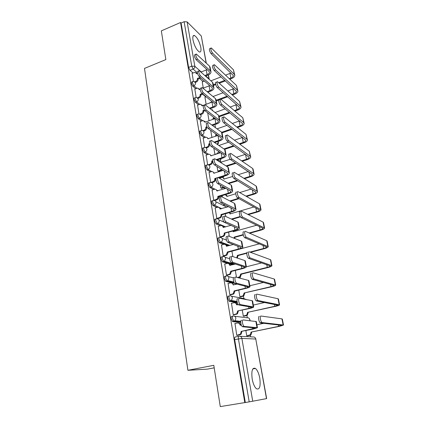 <?xml version="1.0" encoding="UTF-8"?>
<svg xmlns="http://www.w3.org/2000/svg" width="428" height="428" viewBox="0 0 428 428"><rect width="100%" height="100%" fill="white"/><g stroke="black" fill="none" stroke-linecap="round" stroke-linejoin="round"><path stroke-width="0.64" d="M259.78 378.165C258.833 373.36 257.394 370.118 255.468 368.449C252.338 367.261 251.241 370.766 252.178 378.973C253.114 383.798 254.542 387.062 256.463 388.763C259.673 389.924 260.78 386.388 259.78 378.165M200.802 47.438C199.341 41.355 197.212 37.375 194.414 35.487C192.98 35.16 192.514 36.653 193.007 39.97C194.473 46.085 196.596 50.087 199.378 51.975C200.85 52.312 201.321 50.804 200.802 47.438M232.816 316.121L231.773 316.356C231.157 316.436 230.954 317.271 231.157 318.86L232.666 321.61L233.972 321.321L232.468 318.571C232.26 316.982 232.463 316.148 233.078 316.067C234.539 315.901 235.48 316.602 235.903 318.165L235.068 320.738L233.972 321.321L240.745 322.027M229.306 295.903L228.338 296.133C227.723 296.165 227.514 296.957 227.717 298.509L229.215 301.28L230.505 300.975L229.007 298.209C228.809 296.652 229.012 295.86 229.627 295.828C231.072 295.646 232.003 296.32 232.409 297.845L231.468 300.493L230.505 300.975L237.192 302.136M225.866 276.092L224.978 276.317C224.358 276.306 224.149 277.055 224.342 278.575L225.631 281.271L227.108 281.046L225.615 278.254C225.422 276.739 225.631 275.985 226.246 275.996C227.675 275.798 228.589 276.445 228.996 277.943L227.926 280.656L227.108 281.046L234.239 282.758M222.501 256.677L221.677 256.896C221.062 256.843 220.843 257.554 221.035 259.036L222.357 261.765L223.774 261.513L222.293 258.705C222.105 257.223 222.319 256.506 222.935 256.565C224.342 256.345 225.246 256.971 225.647 258.432L224.443 261.219L223.774 261.513L233.656 264.515M219.206 237.652L218.446 237.861C217.825 237.765 217.611 238.439 217.793 239.889L219.152 242.649L220.511 242.366L219.04 239.541C218.852 238.091 219.066 237.417 219.687 237.519C221.078 237.283 221.971 237.882 222.362 239.311C222.496 240.552 222.046 241.504 221.014 242.162L220.511 242.366L229.328 245.581M215.974 218.997L215.279 219.195C214.658 219.056 214.439 219.698 214.615 221.116L216.006 223.908L217.312 223.593L215.846 220.757C215.664 219.339 215.883 218.703 216.504 218.842C217.879 218.59 218.762 219.163 219.141 220.57C219.27 221.875 218.772 222.838 217.643 223.47L225.31 226.984M212.812 200.7L212.17 200.893C211.55 200.716 211.325 201.321 211.502 202.706L212.925 205.536L214.177 205.189L212.716 202.337C212.539 200.951 212.764 200.347 213.379 200.529C214.744 200.261 215.61 200.812 215.985 202.187C216.103 203.557 215.552 204.541 214.332 205.135L218.601 207.312M209.72 182.745L209.11 182.938C208.495 182.74 208.276 183.312 208.447 184.655L209.897 187.512L211.1 187.138L209.645 184.275C209.474 182.933 209.693 182.36 210.303 182.558L210.383 182.547C211.7 182.307 212.534 182.842 212.893 184.158C213 185.591 212.4 186.581 211.1 187.138L215.006 189.224M206.703 165.101L206.082 165.304C205.494 165.122 205.285 165.668 205.445 166.947L206.895 169.82L208.083 169.429L206.633 166.556C206.473 165.278 206.681 164.732 207.264 164.914L207.553 164.882C208.773 164.732 209.543 165.261 209.854 166.476C209.961 167.883 209.367 168.867 208.083 169.429L211.737 171.575M203.739 147.788L203.107 148.002C202.551 147.837 202.348 148.361 202.508 149.575L203.947 152.454L205.119 152.058L203.68 149.174C203.519 147.96 203.723 147.435 204.279 147.606L204.771 147.558C205.895 147.483 206.601 148.008 206.879 149.131C206.975 150.512 206.392 151.485 205.119 152.058L208.602 154.273M200.839 130.797L200.192 131.027C199.657 130.872 199.469 131.375 199.625 132.525L201.053 135.419L202.214 135.013L200.78 132.113C200.63 130.963 200.818 130.46 201.347 130.615L202.037 130.572C203.07 130.561 203.707 131.075 203.953 132.108C204.049 133.461 203.471 134.429 202.214 135.013L205.558 137.302M197.987 114.121L197.329 114.362C196.821 114.217 196.645 114.699 196.789 115.795L198.218 118.695L199.362 118.283L197.939 115.378C197.79 114.276 197.966 113.8 198.469 113.939L199.346 113.907L201.085 115.4C201.181 116.732 200.604 117.695 199.362 118.283L202.594 120.643M195.189 97.745L194.521 97.996C194.039 97.873 193.868 98.328 194.012 99.371L195.43 102.281L196.564 101.859L195.147 98.943C195.002 97.9 195.168 97.44 195.65 97.568L196.698 97.557L198.271 98.996C198.362 100.307 197.79 101.259 196.564 101.859L199.705 104.293M192.445 81.668L191.76 81.935L191.284 83.251L192.691 86.167L193.814 85.734L192.402 82.813L192.878 81.497L194.082 81.507L195.505 82.893C195.596 84.182 195.029 85.129 193.814 85.734L196.875 88.238M250.685 336.836L250.396 335.204M247.304 317.774L246.817 315.035M243.885 298.514L243.398 295.769M240.295 278.275L240.049 276.895M227.626 206.906L227.471 206.023M224.411 188.78L224.176 187.448M221.255 170.997L221.169 170.499M214.198 367.845L207.425 369.134L187.903 370.29L144.498 68.41L165.845 59.588L161.34 30.859L180.557 22.502L244.789 402.598L220.281 406.6L213.802 365.319L187.903 370.29M266.489 398.634L255.773 339.03L266.655 398.596L249.203 401.865L238.417 338.864C238.203 337.232 238.396 336.349 239.001 336.226C240.488 336.082 241.451 336.809 241.879 338.409L252.745 401.261M244.789 402.598L249.203 401.865M203.134 81.582L199.48 78.458M193.001 72.91L190.005 70.342L193.135 69.095L191.733 66.158L184.126 21.705L187.138 21.892L201.283 35.979L206.323 63.2M184.126 21.705L181.087 23.021L180.557 22.502M204.964 97.274L206.119 104.293M194.81 89.035L196.174 97.504M207.714 112.896L209.008 120.76M197.554 105.095L198.966 113.885M200.352 121.45L201.813 130.567M203.198 138.116L204.712 147.558M206.098 155.091L207.666 164.86M209.057 172.388L210.667 182.451M212.074 190.016L213.711 200.277L214.027 200.432M215.145 207.981L216.809 218.446L217.579 218.697M218.28 226.3L219.971 236.978L220.741 237.182M221.485 244.982L223.197 255.874L223.967 256.035M224.748 264.033L226.487 275.15L227.252 275.263M228.087 283.464L229.841 294.812L230.612 294.881M238.749 290.098L239.921 296.775L240.632 296.834M231.505 303.291L233.265 314.88L234.03 314.896M242.269 310.15L243.323 316.148L244.035 316.164M235.004 323.52L236.764 335.359L237.529 335.322M240.755 322.434L232.666 321.61M237.337 302.671L229.215 301.28M235.363 283.63L234.94 283.529M234.849 283.507L225.834 281.362M232.431 264.83L229.408 263.916M227.589 263.37L222.517 261.84M228.113 245.913L226.011 245.148M223.801 244.351L219.27 242.708M224.112 227.327L223.705 227.156M220.308 225.722L216.087 223.946M216.937 207.446L212.962 205.552M213.674 189.518L209.897 187.512M220.613 177.813L220.046 177.481M210.501 171.917L206.895 169.82M207.414 154.647L203.947 152.454M204.397 137.698L201.053 135.419M201.454 121.054L198.218 118.695M198.576 104.716L195.43 102.281M205.895 96.926L202.599 94.24M195.762 88.666L192.691 86.167M202.267 81.919L203.279 88.131M192.113 73.258L193.429 81.427M245.865 330.619L246.79 335.91L247.502 335.873M245.314 402.502L234.678 339.634C234.464 338.008 234.667 337.13 235.277 336.997L238.808 336.264M181.087 23.021L188.604 67.415L190.005 70.342M210.678 130.273L211.946 137.49M213.823 148.184L214.867 154.123M217.033 166.455L217.841 171.056M220.308 185.094L220.821 188.02M222.153 195.623L222.416 197.089M223.646 204.119L223.855 205.301M225.342 213.781L225.824 216.509M228.595 232.297L229.306 236.342M231.912 251.183L232.864 256.597M235.293 270.442L236.497 277.285M210.945 71.717L210.137 67.282L209.56 66.19L196.345 54.046C195.393 54.821 195.789 56.517 197.517 59.134L196.126 59.701C194.387 57.085 193.996 55.389 194.954 54.618L195.842 54.254M197.474 73.445L196.58 73.798L195.232 72.305L192.038 73.29M196.313 73.006L197.014 73.627M194.81 81.769L195.735 81.411C196.944 80.806 197.501 79.87 197.415 78.592L198.062 79.014L200.828 77.933M205.515 76.098L207.746 75.232C209.907 74.322 210.988 73.236 210.988 71.968L210.41 70.888L197.517 59.134M198.062 79.014L198.084 79.164C198.175 80.437 197.618 81.374 196.409 81.978L195.345 82.39M196.126 59.701L209.057 71.417L209.495 72.225C209.49 73.167 208.687 73.969 207.088 74.643L204.851 75.521M200.16 77.356L197.388 78.442M207.056 69.603L200.946 72.075M234.763 75.087L233.437 69.791L211.288 47.947C210.405 48.696 210.811 50.402 212.497 53.072L211.074 53.65C209.383 50.986 208.976 49.273 209.864 48.525L210.817 48.139M211.074 53.65L233.346 75.596C233.351 76.532 232.516 77.345 230.858 78.03L229.242 78.645M224.85 80.33L218.671 82.695M215.6 83.872L213.31 84.744M230.997 72.974L225.561 75.168M221.121 76.885L210.886 80.833M204.472 81.074L202.193 81.946M213.444 85.477L215.76 84.594M219.286 83.246L225.454 80.887M229.841 79.207L231.446 78.597C233.693 77.671 234.811 76.575 234.806 75.312L234.33 74.392L212.497 53.072M213.866 87.804L213.042 83.273L212.47 82.224L199.298 70.684C198.298 71.465 198.678 73.183 200.443 75.831L199.031 76.382C197.265 73.744 196.885 72.027 197.886 71.241L198.763 70.893M200.218 89.302L199.325 89.645L197.832 88.088L194.729 89.061M199.015 88.773L199.774 89.468M197.426 97.761L198.48 97.365C199.699 96.771 200.267 95.824 200.17 94.524L200.818 94.914L202.899 94.128M207.864 92.245L210.608 91.201C212.796 90.313 213.898 89.259 213.909 88.045L213.337 87.012L200.443 75.831M200.818 94.914L200.844 95.07C200.941 96.364 200.374 97.306 199.154 97.9L198.02 98.328M199.031 76.382L211.967 87.531L212.4 88.302C212.39 89.206 211.576 89.987 209.955 90.645L207.206 91.688M202.23 93.577L200.144 94.369M209.747 85.616L203.049 88.216M216.841 104.191L216.001 99.558L215.434 98.563L202.305 87.638C200.914 86.847 201.973 91.769 203.428 92.849L202 93.39C200.539 92.314 199.485 87.398 200.882 88.184L201.738 87.858M212.454 101.923L202.123 105.78L200.47 104.17L197.474 105.128M201.759 104.828L202.588 105.604M200.074 114.051L201.272 113.613C202.508 113.024 203.075 112.072 202.984 110.75L203.632 111.109L204.905 110.638M210.191 108.696L213.529 107.471C215.739 106.604 216.862 105.588 216.884 104.421L216.317 103.437L203.428 92.849M203.632 111.109L203.658 111.264C203.749 112.58 203.182 113.532 201.952 114.121L200.732 114.565M202 93.39L214.936 103.945L215.359 104.683C215.343 105.545 214.514 106.299 212.871 106.947L209.527 108.172M204.424 110.049L202.958 110.59M237.834 90.843L236.491 85.493L214.412 64.692C213.486 65.457 213.882 67.185 215.6 69.882L214.161 70.449C212.432 67.758 212.042 66.03 212.973 65.265L213.914 64.89M214.161 70.449L236.4 91.341C236.395 92.239 235.55 93.026 233.87 93.7L231.794 94.47M227.14 96.198L216.135 100.291M212.229 101.741L210.196 102.495M233.854 88.655L227.883 90.961M223.175 92.726L213.005 96.535M206.189 96.814L204.889 97.3M216.263 100.992L218.778 100.056M220.95 99.248L227.739 96.728M232.388 95.005L234.464 94.235C236.732 93.331 237.866 92.271 237.877 91.057L237.406 90.174L215.6 69.882M240.964 106.888L239.61 101.484L217.601 81.769C216.268 80.946 217.365 85.905 218.762 87.023L217.306 87.579C215.905 86.461 214.808 81.507 216.145 82.331L217.071 81.973M213.005 119.321L213.01 118.272L213.642 118.754L214.877 118.305M217.306 87.579L239.514 107.374C239.498 108.236 238.642 108.996 236.941 109.654L234.325 110.595M229.371 112.377L219.013 116.106M214.246 117.823L213.01 118.272M236.738 104.619L230.152 107.053M225.139 108.878L215.065 112.537M219.131 116.78L229.975 112.88M234.924 111.098L237.529 110.162C239.824 109.274 240.98 108.252 241.001 107.091L240.536 106.251L218.762 87.023M213.642 118.754L213.69 119.075M219.874 120.883L219.018 116.154L218.451 115.207L205.376 104.93C203.931 104.079 204.985 109.172 206.467 110.205L205.023 110.734C203.53 109.707 202.487 104.619 203.931 105.465L204.777 105.149M215.177 118.54L204.969 122.21L203.15 120.552L200.261 121.482M204.547 121.172L205.456 122.034M202.738 130.647L204.119 130.16C205.365 129.577 205.943 128.619 205.847 127.277L206.489 127.598L207.243 127.33M212.47 125.474L216.504 124.04C218.74 123.194 219.88 122.215 219.917 121.103L219.355 120.172L206.467 110.205M206.489 127.598L206.521 127.758C206.617 129.101 206.045 130.059 204.798 130.636L203.466 131.107M205.023 110.734L217.954 120.675L218.376 121.37C218.35 122.189 217.504 122.916 215.846 123.548L211.806 124.981M206.938 126.715L205.82 127.116M222.967 137.896L222.089 133.06L221.527 132.166L208.506 122.558C207.008 121.648 208.056 126.929 209.57 127.902L208.104 128.421C206.585 127.448 205.542 122.178 207.045 123.082L207.874 122.788M217.906 135.467L207.842 138.79C207.585 137.736 206.927 137.222 205.868 137.249L203.107 138.148M207.382 137.821L208.372 138.779M205.403 147.569L207.018 147.018C208.281 146.446 208.864 145.477 208.762 144.113L209.864 144.241M214.685 142.588L219.532 140.924C221.795 140.095 222.956 139.159 223.004 138.105L222.448 137.228L209.57 127.902M209.404 144.402L209.436 144.562C209.538 145.927 208.955 146.895 207.698 147.462L206.232 147.96M208.104 128.421L221.035 137.714L221.453 138.372C221.415 139.148 220.559 139.849 218.879 140.464L214.021 142.133M209.667 143.626L208.736 143.947M226.118 155.236L225.219 150.287L224.663 149.452L211.7 140.539C210.148 139.571 211.186 145.044 212.732 145.959L211.25 146.467C209.699 145.552 208.666 140.079 210.223 141.053L211.031 140.769M220.629 152.721L210.795 155.84C210.501 154.695 209.779 154.171 208.629 154.267L206.002 155.123M210.266 154.781L211.341 155.835M208.029 164.834L209.971 164.197C211.25 163.63 211.833 162.656 211.732 161.265L212.721 161.404M216.803 160.056L222.619 158.13C224.914 157.322 226.091 156.423 226.15 155.434L225.599 154.61L212.732 145.959M212.379 161.517L212.406 161.682C212.507 163.068 211.924 164.047 210.651 164.609L209.019 165.144M211.25 146.467L224.17 155.086L224.582 155.701C224.54 156.434 223.662 157.103 221.966 157.702L216.135 159.633M212.641 160.789L211.705 161.099M244.147 123.227L242.778 117.764L220.848 99.184C219.468 98.301 220.564 103.432 221.988 104.507L220.511 105.047C219.083 103.977 217.991 98.847 219.377 99.729L220.286 99.392M215.461 136.313L215.867 134.328L216.803 134.676M220.511 105.047L242.681 123.703C242.66 124.521 241.788 125.254 240.065 125.896L236.823 127.025M231.527 128.871L221.693 132.3M216.172 134.221L215.867 134.328M239.643 120.878L232.356 123.462M226.99 125.351L217.044 128.849M222.052 132.851L232.131 129.342M237.417 127.501L240.654 126.372C242.976 125.511 244.153 124.521 244.185 123.419L243.725 122.622L221.988 104.507M216.498 134.783L216.472 135.965M247.395 139.865L246.009 134.349L224.165 116.946C222.731 115.999 223.828 121.322 225.278 122.338L223.785 122.868C222.33 121.852 221.239 116.539 222.678 117.481L223.571 117.16M215.15 154.31L217.119 153.647L218.826 151.517M223.785 122.868L245.913 140.336C245.875 141.112 244.987 141.812 243.248 142.438L239.268 143.781M233.565 145.702L223.93 148.944M242.558 137.441L234.458 140.202M228.675 142.166L218.906 145.488M224.55 149.372L234.169 146.141M239.862 144.225L243.837 142.888C246.186 142.043 247.379 141.096 247.427 140.047L246.977 139.303L225.278 122.338M219.457 151.94L218.836 153.326M250.696 156.819L249.305 151.25L227.552 135.066C226.064 134.055 227.161 139.576 228.638 140.534L227.124 141.047C225.642 140.095 224.55 134.579 226.043 135.59L226.926 135.285M230.216 159.318L220.837 162.228C220.548 161.115 219.842 160.602 218.719 160.693L218.087 160.869M217.841 171.045L220.067 170.323L221.458 169.167M227.124 141.047L249.198 157.274C249.155 158.012 248.251 158.681 246.491 159.291L241.627 160.869M235.448 162.881L226.059 165.925M245.474 154.305L236.417 157.285M220.302 161.179L221.356 162.228M226.685 166.321L236.053 163.282M242.221 161.281L247.079 159.708C249.454 158.884 250.669 157.98 250.733 156.99L250.284 156.29L228.638 140.534M222.089 169.558L220.704 170.708L220.067 170.323M218.467 171.43L220.704 170.708M229.328 172.912L228.408 167.851L227.862 167.07L214.958 158.884C213.353 157.846 214.385 163.528 215.963 164.384L214.46 164.876C212.876 164.026 211.855 158.349 213.465 159.382L214.257 159.12M223.341 170.323L213.802 173.222C213.476 171.976 212.684 171.446 211.437 171.623L208.955 172.42M213.187 172.056L214.369 173.217M210.667 182.435L212.984 181.702C214.273 181.146 214.867 180.161 214.76 178.749L215.91 178.802M218.778 177.888L225.77 175.662C228.087 174.881 229.285 174.025 229.36 173.094L228.814 172.334L215.963 164.384M215.407 178.963L215.434 179.129C215.541 180.541 214.947 181.526 213.658 182.077L211.823 182.66M214.46 164.876L227.776 173.367C227.723 174.052 226.835 174.688 225.112 175.271L218.066 177.513M217.675 177.641L216.552 178M216.161 178.123L214.733 178.578M254.066 174.094L253.098 169.13L252.654 168.466L231.002 153.556C229.467 152.48 230.558 158.21 232.062 159.098L230.531 159.601C229.017 158.713 227.931 152.989 229.478 154.064L230.35 153.775M232.688 176.464L223.839 179.091C223.512 177.882 222.742 177.363 221.522 177.529L219.345 178.219M220.816 188.004L223.71 186.993M230.531 159.601L252.552 174.538C252.493 175.229 251.578 175.865 249.792 176.459L243.864 178.316M237.112 180.423L228.049 183.259M248.384 171.5L238.177 174.726M223.223 177.946L224.374 179.097M228.675 183.617L237.717 180.793M244.463 178.69L250.38 176.839C252.782 176.042 254.023 175.18 254.098 174.255L253.66 173.602L232.062 159.098M224.342 187.341L223.705 187.657L223.074 187.304M221.442 188.357L223.705 187.657M232.602 190.931L231.66 185.757L231.12 185.035L218.275 177.599C216.638 176.518 217.633 182.339 219.232 183.173L217.718 183.649C216.108 182.82 215.118 177.005 216.766 178.08M226.021 188.283L216.873 190.931C216.498 189.588 215.642 189.048 214.294 189.32L211.967 190.048M216.161 189.663L217.451 190.936M213.706 200.256L216.151 199.512C217.397 198.934 217.964 197.955 217.847 196.564L218.489 196.741L228.975 193.536C231.323 192.777 232.543 191.969 232.634 191.102L232.094 190.401L219.254 183.184L217.718 183.649M218.489 196.741L218.521 196.912C218.633 198.298 218.071 199.277 216.825 199.849L214.615 200.529M217.74 183.66L231.034 191.375C230.965 192.017 230.061 192.616 228.322 193.178L217.82 196.393M257.495 191.696L256.506 186.624L256.072 186.009L234.523 172.425C232.955 171.307 234.009 177.171 235.539 178.043L233.988 178.53C232.452 177.663 231.404 171.799 232.976 172.917M235.737 193.756L226.926 196.431L225.369 194.638M223.855 205.285L225.187 204.884M234.009 178.54L255.965 192.129C255.901 192.771 254.965 193.376 253.162 193.954L245.923 196.126M238.46 198.367L229.841 200.957M251.268 189.032L239.659 192.563M226.187 195.024L227.445 196.275M230.467 201.283L239.07 198.699M246.517 196.468L253.745 194.296C256.174 193.526 257.437 192.707 257.528 191.846L257.094 191.246L235.561 178.053M235.94 209.308L234.977 204.012L234.448 203.354L221.618 196.671C220.013 195.698 220.95 201.476 222.544 202.332L221.009 202.797C219.409 201.941 218.478 196.168 220.088 197.142M228.638 206.606L219.997 208.987C219.618 207.612 218.751 207.056 217.387 207.312L215.033 208.019M219.179 207.612L220.597 208.998M216.809 218.424L219.452 217.638C220.607 217.023 221.121 216.054 220.992 214.733L221.634 214.867L232.249 211.758C234.619 211.025 235.86 210.26 235.967 209.463L235.437 208.827L222.619 202.374M221.634 214.867L221.667 215.043C221.79 216.359 221.276 217.322 220.131 217.938L217.461 218.735M221.083 202.835L234.351 209.741C234.276 210.33 233.356 210.897 231.596 211.443L220.966 214.556M260.994 209.64L259.983 204.45L259.555 203.894L238.07 191.653C236.534 190.642 237.54 196.463 239.065 197.362L237.492 197.832C235.962 196.944 234.961 191.123 236.507 192.135M254.104 206.917L230.045 213.93L229.408 212.593M218.751 224.202L218.703 223.919M220.201 224.818L220.57 224.711M237.561 197.875L259.443 210.062C259.368 210.651 258.416 211.223 256.591 211.78L247.71 214.337M240.247 216.488L231.339 219.05M229.552 212.55L230.574 213.781M231.971 219.339L240.483 216.889M248.31 214.637L257.169 212.09C259.63 211.341 260.914 210.571 261.021 209.774L239.134 197.404M239.343 228.054L238.359 222.63L237.834 222.041L225.032 216.145C223.459 215.273 224.342 221.014 225.925 221.897L224.368 222.346C222.779 221.463 221.902 215.728 223.48 216.595M231.147 225.326L223.186 227.396C222.801 225.995 221.918 225.412 220.543 225.658L218.157 226.337M222.244 225.904L223.796 227.412M219.971 236.952L222.817 236.106C223.871 235.464 224.336 234.512 224.202 233.255L235.582 230.344C237.984 229.638 239.247 228.921 239.37 228.194L238.851 227.621L226.048 221.966M224.844 233.346L224.871 233.522C225.005 234.779 224.545 235.726 223.491 236.368L220.613 237.219M224.497 222.41L237.738 228.472C237.652 229.007 236.716 229.542 234.929 230.066L224.17 233.078M264.563 227.931L263.53 222.63L263.108 222.127L241.697 211.293C240.194 210.389 241.146 216.172 242.66 217.092L241.066 217.547C239.546 216.632 238.599 210.854 240.108 211.753M256.854 225.171L233.223 231.767L233.03 231.056M234.175 238.273L234.169 237.091L234.795 237.342L243.297 234.999M241.189 217.622L262.995 228.343C262.904 228.878 261.936 229.419 260.085 229.954L249.101 232.976M243.2 234.603L234.169 237.091M233.442 230.943L233.763 231.612M249.701 233.239L260.663 230.227C263.156 229.504 264.461 228.782 264.584 228.054L242.778 217.162M234.795 237.342L234.801 238.524M242.82 247.175L241.809 241.627L241.296 241.103L228.515 236.026C226.974 235.261 227.808 240.969 229.381 241.879L227.803 242.307C226.225 241.403 225.396 235.7 226.942 236.465M233.479 244.458L226.439 246.175C226.048 244.736 225.155 244.131 223.758 244.361L221.346 245.019M225.358 244.559L227.065 246.196M223.191 255.842L226.235 254.938L227.445 251.964L228.113 252.194L238.984 249.299C241.419 248.62 242.703 247.951 242.842 247.298L242.328 246.796L229.558 241.97M228.113 252.194L226.91 255.158L223.823 256.072M227.98 242.403L241.194 247.577C241.092 248.063 240.14 248.556 238.332 249.059L227.445 251.964M268.201 246.582L267.142 241.162L266.73 240.713L245.399 231.35C243.928 230.553 244.832 236.304 246.335 237.251L244.72 237.69C243.211 236.748 242.312 231.002 243.789 231.794M236.721 257.87L237.422 255.366L238.048 255.575L246.796 253.285M244.891 237.786L266.612 246.983C266.51 247.464 265.521 247.962 263.648 248.481L249.877 252.097M246.854 252.889L237.422 255.366M259.443 243.816L240.081 248.973M250.476 252.317L264.226 248.711C266.751 248.015 268.083 247.347 268.222 246.694L246.501 237.347M238.048 255.575L237.347 258.079M246.362 266.681L245.33 261.005L244.827 260.55L232.072 256.335C230.564 255.677 231.35 261.353 232.907 262.289L231.307 262.701C229.75 261.77 228.964 256.094 230.483 256.752M235.507 264.039L229.756 265.323C229.355 263.857 228.45 263.225 227.038 263.439L224.598 264.071M228.52 263.589L230.392 265.355M226.482 275.113L229.708 274.139L230.778 271.229L231.452 271.416L242.451 268.634C244.918 267.987 246.228 267.372 246.384 266.794L233.137 262.401M231.452 271.416L230.382 274.321L227.091 275.306M231.537 262.819L244.72 267.077C244.607 267.505 243.634 267.96 241.804 268.442L230.778 271.229M271.908 265.606L270.828 260.058L270.421 259.673L249.176 251.841C247.737 251.15 248.604 256.875 250.091 257.843L248.454 258.266C246.961 257.303 246.105 251.578 247.55 252.269M237.422 277.526L239.712 276.804L240.739 273.995L241.365 274.166L267.858 267.564C270.416 266.895 271.769 266.275 271.924 265.702L250.31 257.966M248.673 258.389L270.303 265.991C270.186 266.419 269.18 266.879 267.286 267.372L240.739 273.995M261.765 262.888L246.384 266.783M241.365 274.166L240.338 276.97L238.963 277.146M238.054 277.692L239.594 277.312M249.979 286.594L248.925 280.779L248.427 280.404L235.705 277.077C234.228 276.525 234.972 282.186 236.513 283.143L234.892 283.539C233.351 282.582 232.613 276.927 234.095 277.478M237.021 284.112L233.142 284.861C232.736 283.363 231.816 282.71 230.387 282.903L227.915 283.507M231.725 282.999L233.784 284.898M229.836 294.769L233.244 293.731L234.186 290.885L234.854 291.029L245.993 288.365C248.491 287.744 249.824 287.188 249.995 286.69L236.796 283.277M234.854 291.029L233.913 293.865L230.419 294.924M235.175 283.673L248.315 286.974C248.192 287.343 247.202 287.755 245.346 288.215L234.186 290.885M275.691 285.011L274.583 279.334L274.193 279.013L253.039 272.775C251.632 272.192 252.456 277.906 253.927 278.89L252.269 279.297C250.792 278.312 249.979 272.604 251.391 273.182M239.91 296.732L243.216 295.732L244.126 292.987L271.566 286.787C274.15 286.15 275.53 285.588 275.707 285.091L254.195 279.035M252.541 279.436L274.064 285.38C273.936 285.749 272.914 286.166 270.994 286.637L244.126 292.987M263.627 282.421L249.824 285.738M244.746 293.116L243.842 295.855L242.328 296.165M240.45 296.877L242.954 296.288M253.67 306.919L252.59 300.964L252.103 300.665L239.423 298.273C237.973 297.829 238.68 303.479 240.199 304.458L238.556 304.832C237.032 303.859 236.331 298.209 237.786 298.653M238.31 304.602L236.593 304.795C236.181 303.265 235.25 302.585 233.8 302.757L231.297 303.334M234.988 302.815C236.17 302.912 236.925 303.586 237.251 304.843M233.26 314.831L236.834 313.719L237.658 310.942L249.61 308.497C252.14 307.914 253.499 307.411 253.686 306.999L240.531 304.608M238.326 311.038L237.503 313.804L233.8 314.949M238.894 304.987L251.985 307.283L248.962 308.395L237.658 310.942M279.548 304.806L278.419 299.001L278.034 298.744L256.987 294.17C255.612 293.699 256.399 299.402 257.854 300.408L256.174 300.793C254.708 299.787 253.932 294.095 255.318 294.56M243.313 316.099L246.779 315.029L247.571 312.354L275.343 306.395C277.959 305.795 279.372 305.287 279.564 304.875L258.17 300.568M256.49 300.954L277.906 305.164L274.776 306.293L247.571 312.354M264.616 302.505L253.333 305.062M248.192 312.445L247.405 315.115L245.758 315.559M243.81 316.212L246.384 315.645M257.442 327.671L256.335 321.572L243.216 319.935C241.799 319.598 242.467 325.243 243.971 326.243L242.307 326.601C240.798 325.601 240.135 319.962 241.563 320.294M241.333 325.082L240.119 325.141C239.696 323.573 238.754 322.867 237.289 323.022L234.753 323.573M240.119 325.141L240.782 325.2C240.434 323.803 239.605 323.081 238.3 323.044M236.754 335.306L240.488 334.124L241.205 331.416L253.296 329.052L257.453 327.73L244.351 326.414M241.868 331.465L241.151 334.161L239.974 334.814L237.23 335.386M242.692 326.767L255.735 328.019L241.205 331.416M283.491 325.007L282.33 319.063L281.956 318.876L261.026 316.041C259.678 315.682 260.427 321.38 261.866 322.412L260.165 322.776C258.721 321.749 257.977 316.057 259.331 316.415M246.785 335.857L250.401 334.717L251.092 332.112L279.195 326.404L283.497 325.061L262.236 322.584M260.529 322.953L281.822 325.35L278.633 326.345L251.092 332.112M263.819 323.306L256.918 324.777M251.707 332.155L251.022 334.755L249.262 335.343M247.213 335.932L249.882 335.381M240.129 336.285L253.001 336.954C254.43 336.82 255.35 337.51 255.773 339.03L241.879 338.409L234.678 339.634M197.313 72.723L193.135 69.095C194.344 68.48 194.901 67.538 194.815 66.27L201.256 71.952M205.82 75.981L208.971 78.763L208.297 74.996M206.146 63.034L201.283 35.979M187.138 21.892L194.815 66.27L191.733 66.158L188.604 67.415M234.528 316.244L247.213 317.79C248.62 317.64 249.524 318.304 249.936 319.791L249.947 320.69M231.371 296.16L243.794 298.53L246.132 299.536M236.604 283.325L236.181 283.224M228.236 276.509L233.469 277.852M225.112 257.26L229.659 258.715M222.009 238.401L226.482 240.103M218.927 219.901L224.197 222.212M221.527 208.72L219.773 207.874M215.873 201.759L226.797 207.157M217.927 190.786L216.493 190.021M221.822 177.486L221.196 177.117M214.476 173.179L213.642 172.693M218.692 160.693L217.381 159.863M222.892 177.695L224.256 176.143M212.534 110.547L212.507 110.226M215.107 127.421L215.321 125.987M217.28 144.375L218.184 142.032M219.949 160.907L221.132 158.622M222.769 177.647L223.962 176.24M225.588 194.697L226.075 194.424M209.217 79.362L208.971 78.763L209.003 79.175M206.253 69.983L207.088 74.643M195.735 81.411L196.409 81.978M197.415 78.592L198.084 79.164M209.56 66.19L210.41 70.888M230.858 78.03L229.975 73.461M234.33 74.392L233.437 69.791M209.105 85.9L209.955 90.645M198.48 97.365L199.154 97.9M200.17 94.524L200.844 95.07M212.47 82.224L213.337 87.012M212.004 102.105L212.871 106.947M201.272 113.613L201.952 114.121M202.984 110.75L203.658 111.264M215.434 98.563L216.317 103.437M233.87 93.7L232.976 89.051M237.406 90.174L236.491 85.493M236.941 109.654L236.031 104.919M213.668 118.904L213.037 118.422M240.536 106.251L239.61 101.484M214.963 118.62L215.846 123.548M204.119 130.16L204.798 130.636M205.847 127.277L206.521 127.758M218.451 115.207L219.355 120.172M217.996 135.532L218.879 140.464M207.018 147.018L207.698 147.462M208.762 144.113L209.436 144.562M221.527 132.166L222.448 137.228M221.137 153.058L221.966 157.702M209.971 164.197L210.651 164.609M211.732 161.265L212.406 161.682M224.663 149.452L225.599 154.61M240.065 125.896L239.14 121.076M216.525 134.938L215.894 134.483M243.725 122.622L242.778 117.764M243.248 142.438L242.302 137.532M246.977 139.303L246.009 134.349M246.491 159.291L245.538 154.353M250.284 156.29L249.305 151.25M224.336 170.933L225.112 175.271M212.984 181.702L213.658 182.077M214.76 178.749L215.434 179.129M227.862 167.07L228.814 172.334M249.792 176.459L248.909 171.847M253.66 173.602L252.654 168.466M227.6 189.16L228.322 193.178M216.049 199.544L216.729 199.881M217.847 196.564L218.521 196.912M231.12 185.035L232.094 190.401M253.162 193.954L252.338 189.679M257.094 191.246L256.072 186.009M230.933 207.751L231.596 211.443M219.179 217.734L219.853 218.034M220.992 214.733L221.667 215.043M234.448 203.354L235.437 208.827M256.591 211.78L255.837 207.858M260.599 209.233L259.555 203.894M223.186 227.396L223.453 227.509M234.33 226.722L234.929 230.066M222.367 236.283L223.047 236.545M224.202 233.255L224.871 233.522M237.834 222.041L238.851 227.621M260.085 229.954L259.4 226.401M234.828 237.513L234.202 237.262M264.167 227.568L263.108 222.127M226.439 246.175L226.744 246.282M237.797 246.079L238.332 249.059M225.62 255.2L226.294 255.42M227.477 252.146L228.145 252.376M241.296 241.103L242.328 246.796M263.648 248.481L263.043 245.308M238.08 255.751L237.454 255.543M267.81 246.266L266.73 240.713M229.756 265.323L230.109 265.424M241.339 265.831L241.804 268.442M228.943 274.492L229.617 274.674M230.81 271.416L231.484 271.603M244.827 260.55L245.881 266.366M267.286 267.372L266.751 264.6M241.397 274.348L240.771 274.171M271.529 265.333L270.421 259.673M233.142 284.861L233.554 284.957M244.95 285.995L245.346 288.215M232.324 294.18L232.998 294.314M234.218 291.077L234.886 291.217M248.427 280.404L249.503 286.332M270.994 286.637L270.539 284.283M244.779 293.303L244.158 293.169M275.316 284.791L274.193 279.013M236.593 304.795L237.107 304.875M248.641 306.587L248.962 308.395M235.78 314.27L236.454 314.355M237.695 311.14L238.359 311.231M252.103 300.665L253.199 306.721M274.776 306.293L274.407 304.372M248.224 312.633L247.609 312.542M279.184 304.634L278.034 298.744M252.408 327.618L252.654 328.998M239.306 334.771L239.974 334.814M241.242 331.614L241.906 331.663M255.858 321.353L256.977 327.538M278.633 326.345L278.35 324.879M251.744 332.342L251.124 332.299M283.127 324.895L281.956 318.876M252.809 368.941L255.468 368.449M193.103 36.038L194.414 35.487M212.925 205.536L214.332 205.135L221.693 208.671M216.006 223.908L217.643 223.47L225.679 226.877M219.152 242.649L221.014 242.162L229.922 245.421M222.357 261.765L224.443 261.219L234.507 264.295M225.631 281.271L227.926 280.656L233.913 282.111M228.975 301.178L231.468 300.493L237.059 301.478M232.383 321.492L235.068 320.738L240.798 321.348M212.737 110.702L212.277 109.616M215.359 127.608L215.081 125.34M217.472 144.504C218.521 143.621 218.697 142.604 218.007 141.449M220.088 161.003L221.292 158.569M225.647 194.713L226.471 194.301M246.207 299.552L245.907 299.236M250.129 320.711L249.294 318.475M255.949 339.067L255.056 337.617M209.174 79.068L208.431 74.927M216.151 199.512L216.825 199.849M235.539 178.043L233.988 178.53M222.544 202.332L221.009 202.797M219.452 217.638L220.131 217.938M239.065 197.362L237.492 197.832M225.925 221.897L224.368 222.346M222.817 236.106L223.491 236.368M242.66 217.092L241.066 217.547M229.381 241.879L227.803 242.307M226.235 254.938L226.91 255.158M246.335 237.251L244.72 237.69M232.907 262.289L231.307 262.701M229.708 274.139L230.382 274.321M250.091 257.843L248.454 258.266M240.338 276.97L239.712 276.804M236.513 283.143L234.892 283.539M233.244 293.731L233.913 293.865M253.927 278.89L252.269 279.297M243.842 295.855L243.216 295.732M240.199 304.458L238.556 304.832M236.834 313.719L237.503 313.804M257.854 300.408L256.174 300.793M247.405 315.115L246.779 315.029M243.971 326.243L242.307 326.601M240.488 334.124L241.151 334.161M261.866 322.412L260.165 322.776M251.022 334.755L250.401 334.717"/></g></svg>
